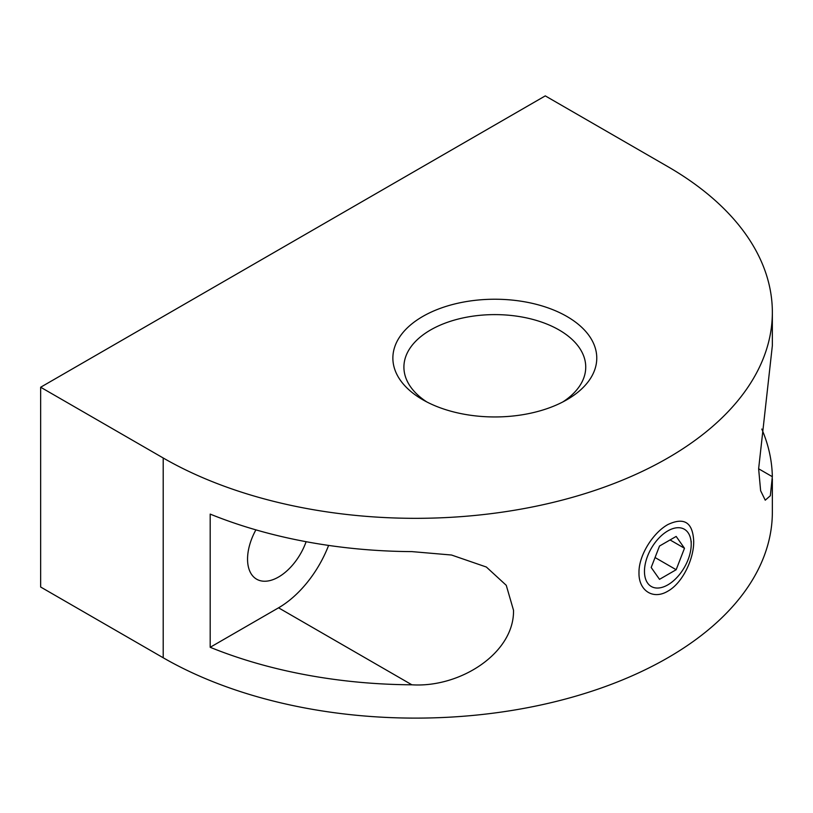 <?xml version="1.0" encoding="UTF-8"?>
<svg xmlns="http://www.w3.org/2000/svg" width="813" height="813" viewBox="0 0 813 813"><rect width="100%" height="100%" fill="white"/><g stroke="black" fill="none" stroke-linecap="round" stroke-linejoin="round"><path stroke-width="1.22" d="M562.789 401.968A90.914 52.489 0 0 0 585.736 367.11A90.914 52.489 0 0 0 559.11 329.987A90.914 52.489 0 0 0 430.534 329.987A90.914 52.489 0 0 0 403.909 367.11A90.914 52.489 0 0 0 426.855 401.968M566.915 399.711A101.95 58.861 180 0 1 422.73 399.711A101.95 58.861 180 0 1 422.73 316.47A101.95 58.861 180 0 1 566.905 316.47A101.95 58.861 180 0 1 566.915 399.711L566.915 399.711M638.998 572.809C638.52 555.818 652.768 532.952 667.839 524.578C684.2 516.855 692.818 522.403 693.702 541.224C694.068 558.155 682.961 582.84 667.839 591.173C652.768 600.268 638.52 590.228 638.998 572.809M761.801 429.071A356.826 206.014 180 0 1 772.33 476.692L770.338 495.737L765.246 500.188L760.622 490.717L758.631 468.786L772.35 345.647L772.35 312.314A356.826 206.014 0 0 0 667.839 166.635L545.279 95.883L40.65 387.232L40.65 587.016L163.2 657.768L163.2 457.983A356.826 206.014 0 0 0 552.078 502.647A356.826 206.014 0 0 0 772.35 312.314M306.115 541.702A43.841 25.315 -60 0 1 256.634 579.191A43.841 25.315 -60 0 1 247.548 559.131A43.841 25.315 -60 0 1 255.902 529.863M210.191 647.29L210.191 514.101A356.826 206.014 0 0 0 411.876 551.61L451.54 555.025L486.357 567.027L506.265 585.319L513.521 610.299C514.334 652.951 460.361 687.889 411.876 684.8A356.826 206.014 180 0 1 210.191 647.29L278.544 607.819L411.876 684.8M328.604 545.421A81.564 47.093 -60 0 1 278.544 607.819M40.65 387.232L163.2 457.983M772.35 478.766L772.35 512.099A356.826 206.014 180 0 1 552.078 702.432A356.826 206.014 180 0 1 163.2 657.768M691.213 544.385A33.059 19.085 120 0 0 667.839 530.889A33.059 19.085 120 0 0 644.465 571.376A33.059 19.085 120 0 0 667.839 584.862A33.059 19.085 120 0 0 691.213 544.385L691.213 541.224M684.485 548.267L676.162 569.72L659.516 579.334L651.193 567.494L659.516 546.031L676.162 536.428L684.485 548.267L670.064 539.944M676.162 569.72L655.054 557.535M758.631 468.786L772.33 476.692"/></g></svg>

